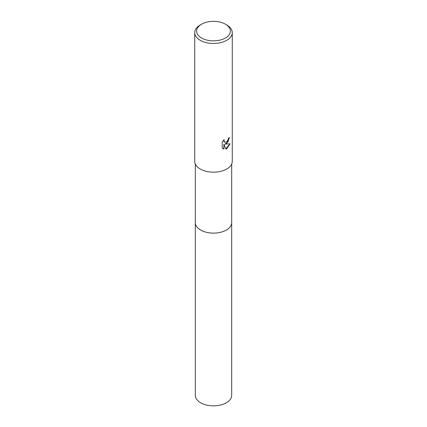 <?xml version="1.0" encoding="UTF-8"?>
<svg xmlns="http://www.w3.org/2000/svg" width="427" height="427" viewBox="0 0 427 427"><rect width="100%" height="100%" fill="white"/><g stroke="black" fill="none" stroke-linecap="round" stroke-linejoin="round"><path stroke-width="0.64" d="M231.68 222.467A18.18 10.499 180 0 1 231.68 222.632A18.18 10.494 180 0 1 226.353 230.052A18.18 10.494 180 0 1 206.545 232.331A18.18 10.494 180 0 1 195.32 222.632A18.18 10.499 180 0 1 195.32 222.467M231.68 222.515A18.18 10.499 180 0 1 226.358 230.057A18.18 10.499 180 0 1 206.449 232.309A18.18 10.499 180 0 1 195.32 222.515M226.769 143.467L224.97 144.145L230.116 143.814L226.769 148.681L225.888 149.05L223.94 144.193L223.94 149.092L222.227 148.089L222.227 142.042L224.202 139.597L223.935 140.798L224.661 142.234L226.769 141.844L228.125 139.677L228.322 138.423A18.767 10.835 0 0 0 229.464 137.473L226.769 143.467M225.445 24.206L226.769 24.974A18.767 10.835 180 0 1 232.267 32.633A18.767 10.835 180 0 1 226.769 40.293A18.767 10.835 180 0 1 206.321 42.641A18.767 10.835 180 0 1 194.733 32.633A18.767 10.835 180 0 1 200.231 24.974L201.555 24.206A16.888 9.752 180 0 1 225.445 24.206A16.888 9.752 180 0 1 225.445 37.998A16.888 9.752 180 0 1 201.56 37.998A16.888 9.752 180 0 1 201.555 24.206L200.231 24.974M232.267 32.633L232.267 161.342A18.767 10.835 180 0 1 226.769 169.007A18.767 10.835 180 0 1 206.321 171.355A18.767 10.835 180 0 1 194.733 161.342L194.733 32.633M229.294 137.633L227.986 141.86L224.97 144.145M224.581 142.18L223.956 141.561L223.881 139.917M222.953 148.676L223.775 148.996L223.94 144.193M225.835 148.922L229.891 143.872M195.32 222.632A18.18 10.499 180 0 0 200.642 230.057A18.18 10.499 180 0 0 220.46 232.331A18.18 10.499 180 0 0 231.68 222.632L231.68 395.354A18.18 10.494 180 0 1 220.455 405.052A18.18 10.494 180 0 1 200.647 402.778A18.18 10.494 180 0 1 195.32 395.354L195.32 164.032M231.68 222.632L231.68 164.032"/></g></svg>
